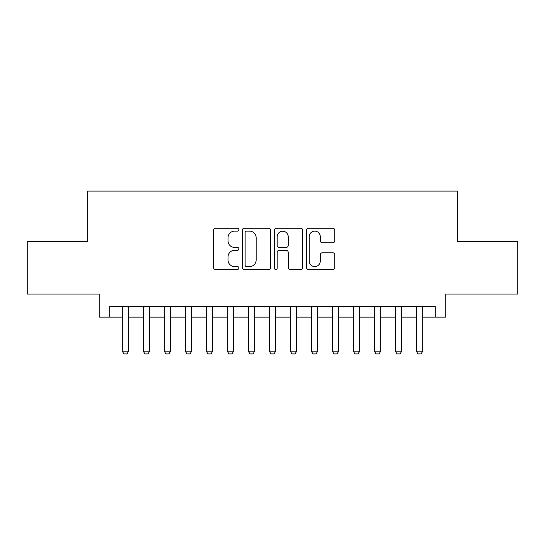 <?xml version="1.0" encoding="UTF-8"?>
<svg xmlns="http://www.w3.org/2000/svg" width="545" height="545" viewBox="0 0 545 545"><rect width="100%" height="100%" fill="white"/><g stroke="black" fill="none" stroke-linecap="round" stroke-linejoin="round"><path stroke-width="0.82" d="M238.894 229.69A1.444 1.444 0 0 0 237.45 228.246L215.541 228.246A2.064 2.064 0 0 0 213.477 230.31L213.477 267.425A2.064 2.064 0 0 0 215.541 269.489L237.45 269.489A1.444 1.444 0 0 0 238.894 268.045A1.444 1.444 0 0 0 237.45 266.6L234.609 266.6A6.601 6.601 0 0 1 228.014 259.999L228.014 256.906A6.601 6.601 0 0 1 234.609 250.312L237.45 250.312A1.444 1.444 0 0 0 238.894 248.867A1.444 1.444 0 0 0 237.45 247.423L234.609 247.423A6.601 6.601 0 0 1 228.014 240.829L228.014 237.736A6.601 6.601 0 0 1 234.609 231.135L237.45 231.135A1.444 1.444 0 0 0 238.894 229.69M332.757 242.784A2.064 2.064 0 0 0 334.821 240.727L334.821 230.31A2.064 2.064 0 0 0 332.757 228.246L308.429 228.246A2.064 2.064 0 0 0 306.365 230.31L306.365 267.425A2.064 2.064 0 0 0 308.429 269.489L332.757 269.489A2.064 2.064 0 0 0 334.821 267.425L334.821 254.849A2.064 2.064 0 0 0 332.757 252.785L322.347 252.785A2.064 2.064 0 0 0 320.283 254.849L320.283 261.082A5.518 5.518 0 0 1 314.772 266.6A5.518 5.518 0 0 1 309.253 261.082L309.253 236.653A5.518 5.518 0 0 1 314.772 231.135A5.518 5.518 0 0 1 320.283 236.653L320.283 240.727A2.064 2.064 0 0 0 322.347 242.784L332.757 242.784M109.702 317.135L109.702 306.637L435.298 306.637L435.298 317.135L445.803 317.135L445.803 294.034L517.75 294.034L517.75 241.517L457.357 241.517L457.357 191.097L87.643 191.097L87.643 241.517L27.25 241.517L27.25 294.034L99.197 294.034L99.197 317.135L122.305 317.135M270.695 230.31A2.064 2.064 0 0 0 268.63 228.246L244.303 228.246A2.064 2.064 0 0 0 242.239 230.31L242.239 267.425A2.064 2.064 0 0 0 244.303 269.489L268.63 269.489A2.064 2.064 0 0 0 270.695 267.425L270.695 230.31M276.37 228.246L300.697 228.246A2.064 2.064 0 0 1 302.761 230.31L302.761 267.425A2.064 2.064 0 0 1 300.697 269.489L290.287 269.489A2.064 2.064 0 0 1 288.223 267.425L288.223 252.376A2.064 2.064 0 0 0 286.159 250.312L279.251 250.312A2.064 2.064 0 0 0 277.194 252.376L277.194 268.045A1.444 1.444 0 0 1 275.75 269.489A1.444 1.444 0 0 1 274.305 268.045L274.305 230.31A2.064 2.064 0 0 1 276.37 228.246M128.606 317.135L143.308 317.135M149.609 317.135L164.317 317.135M170.619 317.135L185.32 317.135M191.622 317.135L206.33 317.135M212.632 317.135L227.333 317.135M233.642 317.135L248.343 317.135M254.644 317.135L269.346 317.135M275.654 317.135L290.356 317.135M296.657 317.135L311.359 317.135M317.667 317.135L332.368 317.135M338.67 317.135L353.378 317.135M359.68 317.135L374.381 317.135M380.683 317.135L395.391 317.135M401.692 317.135L416.394 317.135M422.695 317.135L435.298 317.135M246.572 231.135A1.444 1.444 0 0 0 245.127 232.579L245.127 265.156A1.444 1.444 0 0 0 246.572 266.6L249.562 266.6A6.601 6.601 0 0 0 256.157 259.999L256.157 237.736A6.601 6.601 0 0 0 249.562 231.135L246.572 231.135M288.223 236.755A5.518 5.518 0 0 0 282.705 231.237A5.518 5.518 0 0 0 277.194 236.755L277.194 245.366A2.064 2.064 0 0 0 279.251 247.423L286.159 247.423A2.064 2.064 0 0 0 288.223 245.366L288.223 236.755M128.606 306.637L128.606 351.171L127.033 353.903L123.879 353.903L122.305 351.171L122.305 306.637M122.305 351.171L128.606 351.171M149.609 306.637L149.609 351.171L148.036 353.903L144.888 353.903L143.308 351.171L143.308 306.637M143.308 351.171L149.609 351.171M170.619 306.637L170.619 351.171L169.045 353.903L165.891 353.903L164.317 351.171L164.317 306.637M164.317 351.171L170.619 351.171M191.622 306.637L191.622 351.171L190.048 353.903L186.901 353.903L185.32 351.171L185.32 306.637M185.32 351.171L191.622 351.171M212.632 306.637L212.632 351.171L211.058 353.903L207.904 353.903L206.33 351.171L206.33 306.637M206.33 351.171L212.632 351.171M233.642 306.637L233.642 351.171L232.061 353.903L228.914 353.903L227.333 351.171L227.333 306.637M227.333 351.171L233.642 351.171M254.644 306.637L254.644 351.171L253.071 353.903L249.917 353.903L248.343 351.171L248.343 306.637M248.343 351.171L254.644 351.171M275.654 306.637L275.654 351.171L274.074 353.903L270.926 353.903L269.346 351.171L269.346 306.637M269.346 351.171L275.654 351.171M296.657 306.637L296.657 351.171L295.083 353.903L291.929 353.903L290.356 351.171L290.356 306.637M290.356 351.171L296.657 351.171M317.667 306.637L317.667 351.171L316.086 353.903L312.939 353.903L311.359 351.171L311.359 306.637M311.359 351.171L317.667 351.171M338.67 306.637L338.67 351.171L337.096 353.903L333.942 353.903L332.368 351.171L332.368 306.637M332.368 351.171L338.67 351.171M359.68 306.637L359.68 351.171L358.099 353.903L354.952 353.903L353.378 351.171L353.378 306.637M353.378 351.171L359.68 351.171M380.683 306.637L380.683 351.171L379.109 353.903L375.955 353.903L374.381 351.171L374.381 306.637M374.381 351.171L380.683 351.171M401.692 306.637L401.692 351.171L400.112 353.903L396.964 353.903L395.391 351.171L395.391 306.637M395.391 351.171L401.692 351.171M422.695 306.637L422.695 351.171L421.121 353.903L417.967 353.903L416.394 351.171L416.394 306.637M416.394 351.171L422.695 351.171"/></g></svg>
